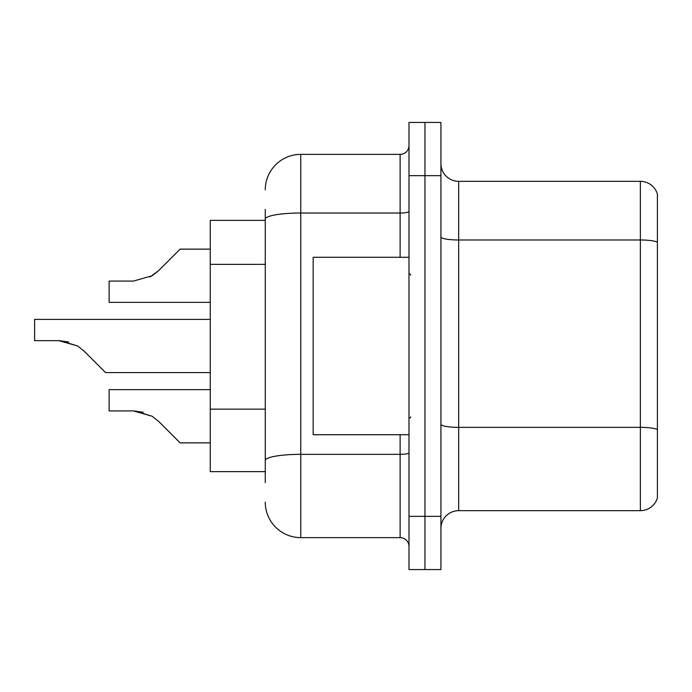 <?xml version="1.0" encoding="UTF-8"?>
<svg xmlns="http://www.w3.org/2000/svg" width="692" height="692" viewBox="0 0 692 692"><rect width="100%" height="100%" fill="white"/><g stroke="black" fill="none" stroke-linecap="round" stroke-linejoin="round"><path stroke-width="1.04" d="M265.27 253.358L265.27 209.373L265.27 220.376L210.264 220.376L210.264 471.624L265.27 471.624M440.925 528.403A17.741 17.741 0 0 1 458.675 510.661L640.368 510.661L640.368 181.339L458.675 181.339A17.741 17.741 0 0 1 440.925 163.597A17.741 17.741 0 0 0 458.675 181.339L458.675 510.661M424.957 516.336L424.957 569.568L440.925 569.568L440.925 516.336L424.957 516.336L424.957 569.568L408.989 569.568L408.989 516.336L424.957 516.336L424.957 175.664L424.957 516.336M408.989 516.336L408.989 122.432L424.957 122.432L424.957 175.664L424.957 122.432L440.925 122.432L440.925 516.336M657.4 194.115A17.741 17.741 0 0 0 640.368 181.339A17.741 17.741 0 0 1 657.4 194.115L657.4 497.885A17.741 17.741 0 0 1 640.368 510.661M440.925 424.282A17.741 3.079 0 0 0 458.675 427.362L640.368 427.362A17.741 3.079 180 0 1 657.4 429.576L657.4 439.688M265.27 482.627L265.27 209.373M265.27 189.859A35.491 35.491 0 0 1 300.752 154.368L300.752 537.632L400.114 537.632L400.114 434.714M300.752 154.368L400.114 154.368A8.875 8.875 0 0 0 408.989 145.502M265.27 466.659L265.27 420.148M408.989 546.498A8.875 8.875 0 0 0 400.114 537.632M300.752 537.632A35.491 35.491 0 0 1 265.27 502.141M210.264 389.648L109.12 389.648L109.12 410.918L133.461 410.918L109.12 410.918L133.461 410.918L109.12 410.918L133.461 410.918L152.197 416.264L134.793 410.944L152.197 416.264L134.793 410.944L152.197 416.264L158.555 421.307L180.102 442.854L210.264 442.854M152.197 416.264L158.555 421.307L152.197 416.264M210.264 319.384L34.6 319.384L34.6 340.654L58.932 340.654L34.6 340.654L58.932 340.654L34.6 340.654L58.932 340.654L77.668 346L60.273 340.68L77.668 346L60.273 340.68L77.668 346L84.026 351.043L105.573 372.59L210.264 372.59M77.668 346L84.026 351.043M210.264 249.146L180.102 249.146L158.555 270.693L152.197 275.736L133.461 281.082L109.12 281.082L109.12 302.352L210.264 302.352M158.555 270.693L150.017 276.982M408.989 257.286L313.173 257.286L313.173 434.714L408.989 434.714M143.201 412.276L133.461 410.918M68.672 342.012L58.932 340.654M265.27 264.361L210.264 264.361M265.27 409.154L210.264 409.154M657.4 242.209A17.741 3.079 180 0 0 640.368 239.986L458.675 239.986A17.741 3.079 0 0 1 440.925 236.906M440.925 175.664L408.989 175.664M408.989 452.793A8.875 1.54 0 0 1 400.114 454.333L300.752 454.333A35.491 6.159 180 0 0 265.27 460.491M265.27 219.182A35.491 6.159 180 0 1 300.752 213.015L400.114 213.015L400.114 154.368M400.114 257.286L400.114 213.015A8.875 1.54 0 0 0 408.989 211.475M410.763 275.027L408.989 273.253M410.763 416.973L408.989 418.747"/></g></svg>

